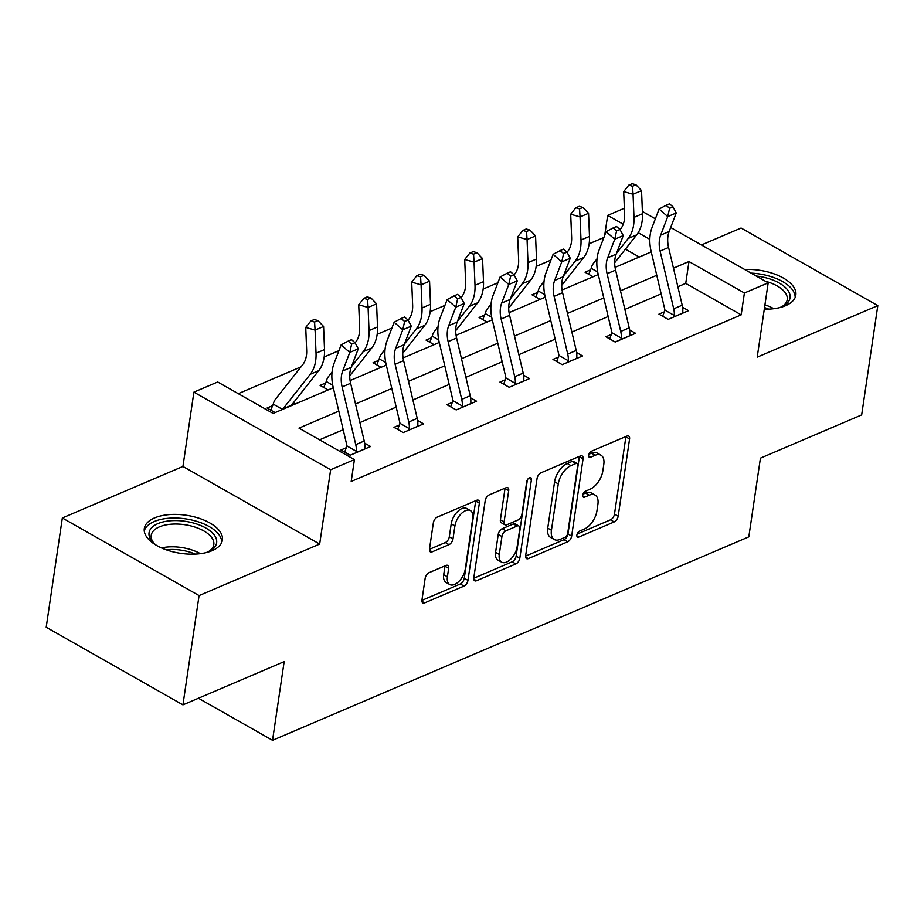 <?xml version="1.0" encoding="UTF-8"?>
<svg xmlns="http://www.w3.org/2000/svg" width="924" height="924" viewBox="0 0 924 924"><rect width="100%" height="100%" fill="white"/><g stroke="black" fill="none" stroke-linecap="round" stroke-linejoin="round"><path stroke-width="1.39" d="M576.888 535.042A3.477 1.894 119.6 0 0 577.512 537.075A3.477 1.894 119.6 0 0 578.782 537.052L614.206 521.921A4.966 2.703 119.6 0 0 618.179 516.204L629.579 438.969A4.966 2.703 119.6 0 0 628.701 436.07A4.966 2.703 119.6 0 0 626.876 436.105L591.452 451.235A3.477 1.894 119.6 0 0 588.669 455.243A3.477 1.894 119.6 0 0 589.293 457.264A3.477 1.894 119.6 0 0 590.563 457.241L595.148 455.289A15.893 8.639 119.6 0 1 600.97 455.197A15.893 8.639 119.6 0 1 603.788 464.46L602.841 470.894A15.893 8.639 119.6 0 1 590.147 489.177L585.562 491.141A3.477 1.894 119.6 0 0 582.778 495.137A3.477 1.894 119.6 0 0 583.402 497.17A3.477 1.894 119.6 0 0 584.673 497.147L589.258 495.195A15.893 8.639 119.6 0 1 595.079 495.091A15.893 8.639 119.6 0 1 597.897 504.365L596.95 510.799A15.893 8.639 119.6 0 1 584.257 529.082L579.671 531.046A3.477 1.894 119.6 0 0 576.888 535.042M212.185 550.646A39.478 19.242 8.4 0 0 222.407 540.055A39.478 19.242 8.4 0 0 198.879 518.202A39.478 19.242 8.4 0 0 154.539 517.925A39.478 19.242 8.4 0 0 144.306 528.516A39.478 19.242 8.4 0 0 167.833 550.357A39.478 19.242 8.4 0 0 212.185 550.646M764.287 309.205A39.478 19.242 8.4 0 0 785.608 305.682A39.478 19.242 8.4 0 0 795.83 295.091A39.478 19.242 8.4 0 0 744.698 269.508M429.117 572.649A4.966 2.703 119.6 0 0 425.144 578.366L421.945 600.034A4.966 2.703 119.6 0 0 422.822 602.922A4.966 2.703 119.6 0 0 424.647 602.898L463.998 586.093A4.966 2.703 119.6 0 0 467.96 580.376L479.36 503.141A4.966 2.703 119.6 0 0 478.482 500.242A4.966 2.703 119.6 0 0 476.668 500.277L437.318 517.082A4.966 2.703 119.6 0 0 433.356 522.799L429.487 548.971A4.966 2.703 119.6 0 0 430.365 551.871A4.966 2.703 119.6 0 0 432.189 551.836L449.029 544.64A4.966 2.703 119.6 0 0 452.991 538.935L454.908 525.952A13.294 7.219 119.6 0 1 461.249 513.686A13.294 7.219 119.6 0 1 470.385 510.579A13.294 7.219 119.6 0 1 472.753 518.329L465.246 569.172A13.294 7.219 119.6 0 1 458.893 581.439A13.294 7.219 119.6 0 1 449.757 584.546A13.294 7.219 119.6 0 1 447.401 576.795L448.648 568.318A4.966 2.703 119.6 0 0 447.77 565.43A4.966 2.703 119.6 0 0 445.957 565.453L429.117 572.649M182.929 704.862L46.2 627.257L62.335 517.971L199.076 595.587L182.929 704.862L284.165 661.619L272.545 740.297L748.81 536.844L760.429 458.154L861.665 414.911L877.8 305.625L757.206 357.149L768.179 282.836L744.398 293L741.175 314.853L351.189 481.45L354.423 459.598L330.642 469.75L193.901 392.146L217.683 381.982L273.123 413.444L333.287 387.745M199.076 595.587L319.669 544.063L330.642 469.75M525.641 555.728A4.966 2.703 119.6 0 0 526.53 558.627A4.966 2.703 119.6 0 0 528.343 558.593L567.694 541.787A4.966 2.703 119.6 0 0 571.656 536.07L583.067 458.835A4.966 2.703 119.6 0 0 582.178 455.948A4.966 2.703 119.6 0 0 580.364 455.971L541.014 472.788A4.966 2.703 119.6 0 0 537.052 478.493L525.641 555.728M515.846 563.94L476.495 580.746A4.966 2.703 119.6 0 1 474.682 580.78A4.966 2.703 119.6 0 1 473.793 577.881L485.204 500.646A4.966 2.703 119.6 0 1 489.166 494.929L506.006 487.745A4.966 2.703 119.6 0 1 507.83 487.71A4.966 2.703 119.6 0 1 508.708 490.609L504.088 521.933A4.966 2.703 119.6 0 0 504.966 524.82A4.966 2.703 119.6 0 0 506.779 524.797L517.96 520.027A4.966 2.703 119.6 0 0 521.921 514.31L526.738 481.693A3.477 1.894 119.6 0 1 528.401 478.482A3.477 1.894 119.6 0 1 530.792 477.673A3.477 1.894 119.6 0 1 531.404 479.706L519.808 558.223A4.966 2.703 119.6 0 1 515.846 563.94L512.15 561.838L473.758 578.239M877.8 305.625L741.071 228.02L701.431 244.952M198.441 698.244L272.545 740.297M741.175 314.853L685.735 283.391L677.858 286.752M661.157 293.89L624.855 309.401M608.165 316.528L571.864 332.039M555.162 339.166L518.872 354.677M502.171 361.804L465.881 377.315M449.179 384.442L412.889 399.953M396.188 407.091L359.886 422.591M343.197 429.729L319.577 439.812M664.46 311.781L658.939 314.137L668.179 319.381L688.565 310.672L682.605 307.288M611.457 334.419L605.948 336.775L615.188 342.019L635.573 333.31L629.602 329.926M558.466 357.057L552.956 359.413L562.196 364.657L582.57 355.948L576.611 352.564M505.474 379.695L499.965 382.051L509.193 387.295L529.579 378.586L523.619 375.202M452.483 402.333L446.962 404.689L456.202 409.933L476.588 401.224L470.628 397.851M399.491 424.971L393.971 427.327L403.211 432.571L423.596 423.873L417.636 420.489M346.488 447.62L340.979 449.976L350.219 455.22L370.593 446.511L364.633 443.127M603.892 237.48L589.142 243.774M550.9 260.118L536.151 266.412M497.897 282.756L483.16 289.05M444.906 305.394L430.168 311.688M391.915 328.032L377.177 334.326M338.923 350.67L324.174 356.964M300.993 366.874L238.265 393.67M639.281 257.022L625.409 249.145M590.54 269.831L585.031 272.187L593.081 276.761M537.549 292.469L532.039 294.825L540.09 299.399M484.557 315.107L479.048 317.463L487.098 322.037M431.566 337.745L426.045 340.101L434.107 344.675M378.574 360.383L373.053 362.739L381.115 367.313M325.571 383.021L320.062 385.377L328.112 389.951M272.58 405.671L267.071 408.015L275.121 412.589M293.451 402.714L295.507 403.88M319.669 544.063L182.929 466.458L62.335 517.971M182.929 466.458L193.901 392.146M604.723 235.285L607.669 215.384L624.358 208.258M338.808 411.122L298.983 428.135L354.423 459.598M744.398 293L688.969 261.538L673.469 268.156M656.768 275.294L620.466 290.794M603.776 297.932L567.475 313.432M550.773 320.57L514.483 336.07M497.782 343.208L461.492 358.708M444.791 365.846L408.5 381.346M391.799 388.484L355.497 403.984M642.388 211.446L655.37 218.803M670.685 227.5L768.179 282.836M649.826 239.316L638.184 232.709M623.25 224.232L607.669 215.384M350.092 380.561L386.278 365.107M403.083 357.923L439.281 342.469M456.075 335.285L492.273 319.831M509.078 312.647L545.264 297.193M562.069 290.009L598.255 274.555M615.061 267.371L651.247 251.905M685.735 283.391L688.969 261.538M595.079 495.091L591.383 493A15.893 8.639 119.6 0 0 585.562 493.093L589.258 495.195M583.032 494.178L585.562 493.093M600.97 455.197L597.274 453.095A15.893 8.639 119.6 0 0 591.452 453.187L595.148 455.289M588.923 454.273L591.452 453.187M577.142 534.072L610.51 519.819A4.966 2.703 119.6 0 0 614.483 514.102L625.883 436.867A4.966 2.703 119.6 0 0 625.929 436.509M525.606 556.098L563.998 539.685A4.966 2.703 119.6 0 0 567.971 533.98L579.371 456.745A4.966 2.703 119.6 0 0 579.417 456.387M564.911 537.352A3.477 1.894 119.6 0 0 567.694 533.344L577.696 465.557A3.477 1.894 119.6 0 0 577.084 463.525A3.477 1.894 119.6 0 0 575.814 463.548L570.974 465.615A15.893 8.639 119.6 0 0 558.281 483.899L551.432 530.237A15.893 8.639 119.6 0 0 554.261 539.512A15.893 8.639 119.6 0 0 560.083 539.408L564.911 537.352M577.084 463.525L573.388 461.434A3.477 1.894 119.6 0 0 572.118 461.446L575.814 463.548M554.261 539.512L550.565 537.41A15.893 8.639 119.6 0 1 547.736 528.147L554.585 481.808A15.893 8.639 119.6 0 1 567.278 463.513L572.118 461.446M504.966 524.82L501.27 522.73A4.966 2.703 119.6 0 1 500.392 519.831L505.012 488.507A4.966 2.703 119.6 0 0 505.058 488.149M527.373 479.856L516.112 556.121L519.808 558.223M499.283 554.435A13.294 7.219 119.6 0 0 501.64 562.173A13.294 7.219 119.6 0 0 510.776 559.078A13.294 7.219 119.6 0 0 517.128 546.812L519.773 528.898A4.966 2.703 119.6 0 0 518.884 525.999A4.966 2.703 119.6 0 0 517.07 526.033L505.902 530.803A4.966 2.703 119.6 0 0 501.928 536.521L499.283 554.435L495.587 552.333A13.294 7.219 119.6 0 0 497.944 560.083L501.64 562.173M518.884 525.999L515.188 523.908A4.966 2.703 119.6 0 0 513.374 523.931L517.07 526.033M495.587 552.333L498.232 534.418A4.966 2.703 119.6 0 1 502.206 528.701L513.374 523.931M512.15 561.838A4.966 2.703 119.6 0 0 516.112 556.121M449.757 584.546L446.061 582.443A13.294 7.219 119.6 0 1 443.705 574.693L444.952 566.227A4.966 2.703 119.6 0 0 444.998 565.858M470.385 510.579L466.689 508.489A13.294 7.219 119.6 0 0 457.553 511.584A13.294 7.219 119.6 0 0 451.212 523.85L454.908 525.952M429.441 549.33L445.333 542.55A4.966 2.703 119.6 0 0 449.295 536.832L451.212 523.85M421.898 600.392L460.302 583.991A4.966 2.703 119.6 0 0 464.264 578.274L475.675 501.039A4.966 2.703 119.6 0 0 475.71 500.681M588.727 274.289L591.221 268.307A17.718 12.104 66.9 0 1 593.508 263.294L597.031 258.836M620.062 229.637L620.766 228.759A25.306 17.302 -113.1 0 0 624.624 214.691L623.688 191.58L628.794 185.147L632.536 186.221L635.943 184.777L632.189 183.703L628.794 185.147M635.943 184.777L641.545 190.633L642.48 213.744A37.953 25.941 66.9 0 1 636.694 234.846L614.691 262.728M641.545 190.633L633.056 194.259L633.991 217.371A37.953 25.941 66.9 0 1 628.193 238.473L616.458 253.349M591.221 268.307L597.701 271.979M632.536 186.221L633.056 194.259L623.688 191.58M683.044 313.028L682.778 311.815A17.718 12.104 -113.1 0 0 682.201 305.186L668.583 247.447A25.306 17.302 66.9 0 1 669.149 231.52L676.241 212.959L667.74 216.586L659.101 209.043L652.009 227.604A37.953 25.941 -113.1 0 0 651.154 251.501L664.772 309.24A5.059 3.465 66.9 0 1 664.922 310.129L674.277 315.442A17.718 12.104 -113.1 0 0 673.712 308.812L660.082 251.074A25.306 17.302 66.9 0 1 660.66 235.146L667.74 216.586L669.588 208.304L672.984 206.849L669.519 203.834L666.123 205.29L669.588 208.304M674.277 315.442L673.688 317.024M662.647 316.239L664.922 310.129M666.123 205.29L659.101 209.043M676.241 212.959L672.984 206.849M756.155 276.01A34.165 16.655 -171.6 0 1 763.651 277.258A34.165 16.655 -171.6 0 1 782.94 306.156A34.165 16.655 -171.6 0 1 779.255 307.727M795.16 297.447A39.224 19.127 8.4 0 0 764.737 274.948A39.224 19.127 8.4 0 0 751.073 273.123M781.727 306.745A31.635 15.419 8.4 0 0 787.236 299.619A31.635 15.419 8.4 0 0 765.326 281.219M156.526 545.414A34.165 16.655 -171.6 0 1 153.453 542.838A34.165 16.655 -171.6 0 1 157.9 523.619A34.165 16.655 -171.6 0 1 204.77 527.431A34.165 16.655 -171.6 0 1 209.517 551.12A34.165 16.655 -171.6 0 1 207.785 551.94A34.165 16.655 -171.6 0 1 205.833 552.691M208.304 551.709A31.635 15.419 8.4 0 0 213.814 544.582A31.635 15.419 8.4 0 0 194.952 527.084A31.635 15.419 8.4 0 0 159.425 526.853A31.635 15.419 8.4 0 0 151.224 535.342A31.635 15.419 8.4 0 0 154.435 543.762M221.737 542.411A39.224 19.127 8.4 0 0 197.228 521.482A39.224 19.127 8.4 0 0 154.204 521.529A39.224 19.127 8.4 0 0 144.26 530.977M535.735 296.927L538.23 290.945A17.718 12.104 66.9 0 1 540.517 285.943L544.04 281.474M567.07 252.275L567.763 251.397A25.306 17.302 -113.1 0 0 571.633 237.329L570.697 214.218L575.802 207.785L579.544 208.859L582.94 207.415L579.198 206.341L575.802 207.785M582.94 207.415L588.553 213.271L589.489 236.382A37.953 25.941 66.9 0 1 583.691 257.484L561.7 285.366M588.553 213.271L580.064 216.909L581 240.021A37.953 25.941 66.9 0 1 575.202 261.111L563.467 275.987M538.23 290.945L544.71 294.617M579.544 208.859L580.064 216.909L570.697 214.218M482.744 319.565L485.239 313.582A17.718 12.104 66.9 0 1 487.526 308.581L491.048 304.112M514.079 274.913L514.772 274.035A25.306 17.302 -113.1 0 0 518.641 259.967L517.694 236.856L522.811 230.434L526.553 231.508L529.949 230.053L526.206 228.979L522.811 230.434M529.949 230.053L535.562 235.92L536.498 259.032A37.953 25.941 66.9 0 1 530.699 280.122L508.708 308.004M535.562 235.92L527.061 239.547L527.997 262.659A37.953 25.941 66.9 0 1 522.21 283.749L510.475 298.625M485.239 313.582L491.707 317.255M526.553 231.508L527.061 239.547L517.694 236.856M630.053 335.666L629.775 334.453A17.718 12.104 -113.1 0 0 629.209 327.824L615.592 270.085A25.306 17.302 66.9 0 1 616.158 254.158L623.25 235.597L614.749 239.224L606.098 231.681L599.006 250.242A37.953 25.941 -113.1 0 0 598.163 274.139L611.78 331.878A5.059 3.465 66.9 0 1 611.931 332.767L621.286 338.08A17.718 12.104 -113.1 0 0 620.72 331.45L607.091 273.712A25.306 17.302 66.9 0 1 607.657 257.784L614.749 239.224L616.585 230.942L619.992 229.487L616.527 226.472L613.132 227.928L616.585 230.942M621.286 338.08L620.697 339.662M609.644 338.877L611.931 332.767M613.132 227.928L606.098 231.681M623.25 235.597L619.992 229.487M577.061 358.304L576.784 357.091A17.718 12.104 -113.1 0 0 576.218 350.462L562.589 292.723A25.306 17.302 66.9 0 1 563.155 276.796L570.247 258.235L561.757 261.862L553.106 254.319L546.015 272.88A37.953 25.941 -113.1 0 0 545.172 296.777L558.789 354.516A5.059 3.465 66.9 0 1 558.939 355.417L568.295 360.718A17.718 12.104 -113.1 0 0 567.717 354.1L554.1 296.35A25.306 17.302 66.9 0 1 554.666 280.422L561.757 261.862L563.594 253.58L566.99 252.125L563.536 249.11L560.14 250.566L563.594 253.58M568.295 360.718L567.706 362.3M556.652 361.515L558.939 355.417M560.14 250.566L553.106 254.319M570.247 258.235L566.99 252.125M429.752 342.203L432.247 336.221A17.718 12.104 66.9 0 1 434.534 331.219L438.045 326.761M461.088 297.551L461.781 296.673A25.306 17.302 -113.1 0 0 465.638 282.605L464.703 259.494L469.808 253.072L473.562 254.146L476.957 252.691L473.215 251.617L469.808 253.072M476.957 252.691L482.559 258.558L483.506 281.67A37.953 25.941 66.9 0 1 477.708 302.76L455.717 330.642M482.559 258.558L474.07 262.185L475.005 285.297A37.953 25.941 66.9 0 1 469.219 306.387L457.484 321.263M432.247 336.221L438.715 339.893M473.562 254.146L474.07 262.185L464.703 259.494M376.761 364.841L379.244 358.858A17.718 12.104 66.9 0 1 381.543 353.857L385.054 349.399M408.085 320.189L408.789 319.311A25.306 17.302 -113.1 0 0 412.647 305.243L411.711 282.132L416.816 275.71L420.57 276.784L423.966 275.329L420.212 274.255L416.816 275.71M423.966 275.329L429.568 281.196L430.503 304.308A37.953 25.941 66.9 0 1 424.717 325.398L402.725 353.28M429.568 281.196L421.078 284.823L422.014 307.935A37.953 25.941 66.9 0 1 416.216 329.025L404.481 343.901M379.244 358.858L385.724 362.531M420.57 276.784L421.078 284.823L411.711 282.132M323.758 387.479L326.253 381.497A17.718 12.104 66.9 0 1 328.54 376.495L332.062 372.037M355.093 342.827L355.798 341.949A25.306 17.302 -113.1 0 0 359.655 327.881L358.72 304.77L363.825 298.348L367.567 299.422L370.974 297.967L367.221 296.893L363.825 298.348M370.974 297.967L376.576 303.834L377.512 326.946A37.953 25.941 66.9 0 1 371.725 348.036L349.722 375.918M376.576 303.834L368.087 307.461L369.023 330.573A37.953 25.941 66.9 0 1 363.224 351.663L351.49 366.539M326.253 381.497L332.732 385.169M367.567 299.422L368.087 307.461L358.72 304.77M524.07 380.942L523.793 379.729A17.718 12.104 -113.1 0 0 523.215 373.1L509.598 315.361A25.306 17.302 66.9 0 1 510.163 299.434L517.255 280.873L508.766 284.5L500.115 276.969L493.023 295.518A37.953 25.941 -113.1 0 0 492.169 319.415L505.798 377.154A5.059 3.465 66.9 0 1 505.948 378.055L515.303 383.356A17.718 12.104 -113.1 0 0 514.726 376.738L501.108 318.988A25.306 17.302 66.9 0 1 501.674 303.06L508.766 284.5L510.602 276.218L513.998 274.763L510.545 271.748L507.137 273.204L510.602 276.218M515.303 383.356L514.714 384.938M503.661 384.153L505.948 378.055M507.137 273.204L500.115 276.969M517.255 280.873L513.998 274.763M471.067 403.58L470.801 402.367A17.718 12.104 -113.1 0 0 470.224 395.749L456.606 337.999A25.306 17.302 66.9 0 1 457.172 322.072L464.264 303.511L455.775 307.138L447.124 299.607L440.032 318.156A37.953 25.941 -113.1 0 0 439.177 342.053L452.806 399.803A5.059 3.465 66.9 0 1 452.945 400.693L462.3 405.994A17.718 12.104 -113.1 0 0 461.734 399.376L448.117 341.637A25.306 17.302 66.9 0 1 448.683 325.698L455.775 307.138L457.611 298.856L461.007 297.413L457.542 294.386L454.146 295.842L457.611 298.856M462.3 405.994L461.723 407.576M450.669 406.791L452.945 400.693M454.146 295.842L447.124 299.607M464.264 303.511L461.007 297.413M418.075 426.23L417.81 425.005A17.718 12.104 -113.1 0 0 417.232 418.387L403.615 360.649A25.306 17.302 66.9 0 1 404.181 344.71L411.272 326.149L402.772 329.787L394.132 322.245L387.041 340.794A37.953 25.941 -113.1 0 0 386.186 364.691L399.803 422.441A5.059 3.465 66.9 0 1 399.953 423.331L409.309 428.644A17.718 12.104 -113.1 0 0 408.743 422.014L395.114 364.275A25.306 17.302 66.9 0 1 395.691 348.336L402.772 329.787L404.62 321.494L408.015 320.051L404.55 317.024L401.155 318.48L404.62 321.494M409.309 428.644L408.72 430.226M397.667 429.429L399.953 423.331M401.155 318.48L394.132 322.245M411.272 326.149L408.015 320.051M365.084 448.868L364.807 447.655A17.718 12.104 -113.1 0 0 364.241 441.025L350.623 383.287A25.306 17.302 66.9 0 1 351.189 367.348L358.269 348.798L349.78 352.425L341.129 344.883L334.038 363.432A37.953 25.941 -113.1 0 0 333.194 387.341L346.812 445.079A5.059 3.465 66.9 0 1 346.962 445.969L356.317 451.282A17.718 12.104 -113.1 0 0 355.752 444.652L342.123 386.913A25.306 17.302 66.9 0 1 342.688 370.974L349.78 352.425L351.617 344.132L355.024 342.688L351.559 339.674L348.163 341.118L351.617 344.132M356.317 451.282L355.728 452.864M344.675 452.067L346.962 445.969M348.163 341.118L341.129 344.883M358.269 348.798L355.024 342.688M270.767 410.117L273.261 404.135A17.718 12.104 66.9 0 1 275.548 399.133L302.795 364.587A25.306 17.302 -113.1 0 0 306.664 350.531L305.728 327.419L310.834 320.986L314.576 322.06L317.972 320.605L314.229 319.531L310.834 320.986M317.972 320.605L323.585 326.472L324.52 349.584A37.953 25.941 66.9 0 1 318.722 370.674L291.476 405.22A5.059 3.465 -113.1 0 0 291.141 405.752M323.585 326.472L315.084 330.099L316.031 353.211A37.953 25.941 66.9 0 1 310.233 374.301L282.987 408.847A5.059 3.465 -113.1 0 0 282.652 409.378M273.261 404.135L282.559 409.413M314.576 322.06L315.084 330.099L305.728 327.419M576.876 535.966L578.782 537.052M588.657 456.167L590.563 457.241M582.767 496.061L584.673 497.147M625.883 436.867L629.579 438.969M614.483 514.102L618.179 516.204M610.51 519.819L614.206 521.921M579.371 456.745L583.067 458.835M567.971 533.98L571.656 536.07M563.998 539.685L567.694 541.787M525.617 557.045L528.343 558.593M567.278 463.513L570.974 465.615M554.585 481.808L558.281 483.899M547.736 528.147L551.432 530.237M473.769 579.198L476.495 580.746M505.012 488.507L508.708 490.609M500.392 519.831L504.088 521.933M528.736 478.182L531.404 479.706M502.206 528.701L505.902 530.803M498.232 534.418L501.928 536.521M444.952 566.227L448.648 568.318M443.705 574.693L447.401 576.795M449.295 536.832L452.991 538.935M445.333 542.55L449.029 544.64M429.464 550.288L432.189 551.836M475.675 501.039L479.36 503.141M464.264 578.274L467.96 580.376M460.302 583.991L463.998 586.093M421.922 601.351L424.647 602.898M642.48 213.744L633.991 217.371M636.694 234.846L628.193 238.473M673.735 316.932L683.032 312.959M660.082 251.074L668.583 247.447M660.66 235.146L669.149 231.52M673.712 308.812L682.201 305.186M764.922 304.862A31.635 15.419 -171.6 0 1 773.804 308.697M768.699 309.136A30.596 14.911 8.4 0 0 764.529 307.565M161.457 547.92A31.635 15.419 -171.6 0 1 200.381 553.672M195.276 554.1A30.596 14.911 8.4 0 0 166.228 549.815M589.489 236.382L581 240.021M583.691 257.484L575.202 261.111M536.498 259.032L527.997 262.659M530.699 280.122L522.21 283.749M620.743 339.57L630.041 335.597M607.091 273.712L615.592 270.085M607.657 257.784L616.158 254.158M620.72 331.45L629.209 327.824M567.752 362.208L577.05 358.235M554.1 296.35L562.589 292.723M554.666 280.422L563.155 276.796M567.717 354.1L576.218 350.462M483.506 281.67L475.005 285.297M477.708 302.76L469.219 306.387M430.503 304.308L422.014 307.935M424.717 325.398L416.216 329.025M377.512 326.946L369.023 330.573M371.725 348.036L363.224 351.663M514.749 384.846L524.047 380.873M501.108 318.988L509.598 315.361M501.674 303.06L510.163 299.434M514.726 376.738L523.215 373.1M461.757 407.484L471.055 403.511M448.117 341.637L456.606 337.999M448.683 325.698L457.172 322.072M461.734 399.376L470.224 395.749M408.766 430.122L418.064 426.149M395.114 364.275L403.615 360.649M395.691 348.336L404.181 344.71M408.743 422.014L417.232 418.387M355.775 452.76L365.072 448.787M342.123 386.913L350.623 383.287M342.688 370.974L351.189 367.348M355.752 444.652L364.241 441.025M324.52 349.584L316.031 353.211M318.722 370.674L310.233 374.301M291.476 405.22L282.987 408.847"/></g></svg>
